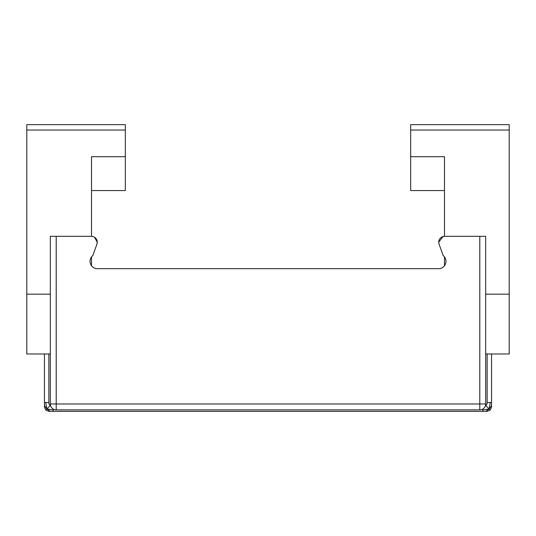 <?xml version="1.0" encoding="UTF-8"?>
<svg xmlns="http://www.w3.org/2000/svg" width="536" height="536" viewBox="0 0 536 536"><rect width="100%" height="100%" fill="white"/><g stroke="black" fill="none" stroke-linecap="round" stroke-linejoin="round"><path stroke-width="0.8" d="M444.619 236.329A5.883 5.883 0 0 0 439.091 244.222L443.238 255.618A7.357 7.357 0 0 1 438.602 268.683L97.398 268.683A7.357 7.357 0 0 1 92.761 255.618L96.909 244.222A5.883 5.883 0 0 0 91.381 236.329L50.33 236.329L50.33 403.99A5.883 5.883 0 0 0 56.213 409.873L479.787 409.873A5.883 5.883 0 0 0 485.67 403.99L485.67 236.329L444.485 236.329L442.977 236.564L438.736 242.212M96.909 244.222L97.264 242.212L94.51 237.227M56.213 409.873L56.213 403.99L50.33 403.99M485.67 403.99L479.787 403.99L479.787 409.873M444.485 190.561L410.663 190.561L410.663 156.693L444.485 156.693L444.485 236.329M444.485 256.918L444.485 265.742M410.663 156.693L410.663 124.654L509.2 124.654L509.2 353.988L485.67 353.988M91.515 236.329L91.515 156.693L125.337 156.693L125.337 124.654L26.8 124.654L26.8 353.988L50.33 353.988M91.515 256.918L91.515 265.742M91.515 190.561L125.337 190.561L125.337 156.693M44.448 405.638L44.448 406.931L45.741 410.053L44.448 406.931L44.448 402.523L44.448 405.638L46.873 408.921L45.741 402.523L48.863 402.523L48.863 353.988M53.272 409.089L53.272 411.347L487.137 411.347L490.259 410.053L487.137 411.347L482.728 411.347L482.728 409.089M487.137 353.988L487.137 402.523L491.552 402.523L491.552 406.931L490.259 410.053L489.127 408.921L482.728 410.053M491.552 402.523L491.552 353.988M50.156 411.347L46.873 408.921L45.741 410.053L48.863 411.347L53.272 411.347M44.448 353.988L44.448 402.523L45.741 402.523M491.552 405.638L489.127 408.921L485.844 411.347M50.732 406.127A4.415 4.415 0 0 1 48.863 402.523M487.137 402.523A4.415 4.415 0 0 1 485.268 406.127M50.156 405.638L46.873 408.921L53.272 410.053M485.844 405.638L489.127 408.921L490.259 402.523M479.787 236.329L479.787 403.99L56.213 403.99L56.213 236.329M485.67 294.17L509.2 294.17M410.663 130.04L509.2 130.04M50.33 294.17L26.8 294.17M125.337 130.04L26.8 130.04"/></g></svg>
